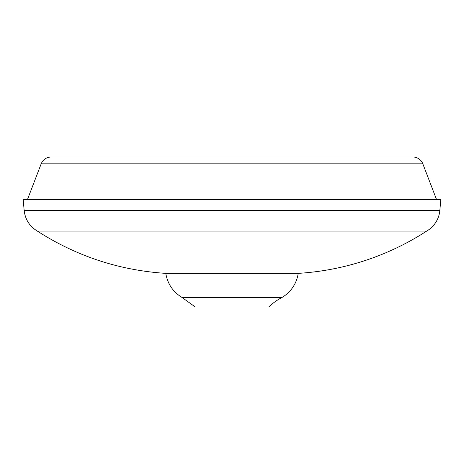 <?xml version="1.0" encoding="UTF-8"?>
<svg xmlns="http://www.w3.org/2000/svg" width="464" height="464" viewBox="0 0 464 464"><rect width="100%" height="100%" fill="white"/><g stroke="black" fill="none" stroke-linecap="round" stroke-linejoin="round"><path stroke-width="0.7" d="M426.694 231.066A265.988 265.988 0 0 1 298.201 273.371L165.799 273.371C119.323 270.338 76.49 256.238 37.306 231.066L426.694 231.066A26.599 26.599 0 0 0 439.849 210.389L440.8 199.549L23.2 199.549L24.151 210.389L439.849 210.389M27.457 199.549L41.174 163.821L422.826 163.821L436.543 199.549M41.174 163.821C43.077 159.494 46.388 157.221 51.104 156.994L412.896 156.994A10.637 10.637 0 0 1 422.826 163.821M281.915 297.499L182.085 297.499L195.309 307.006L268.691 307.006A58.516 58.516 0 0 1 281.915 297.499A33.512 33.512 0 0 0 298.201 273.371M24.151 210.389C25.184 219.414 29.563 226.31 37.306 231.066M182.085 297.499C172.991 291.931 167.562 283.893 165.799 273.371"/></g></svg>
